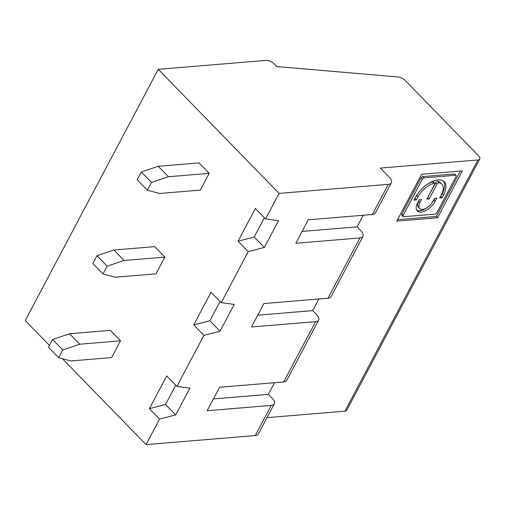 <?xml version="1.0" encoding="UTF-8"?>
<svg xmlns="http://www.w3.org/2000/svg" width="505" height="505" viewBox="0 0 505 505"><rect width="100%" height="100%" fill="white"/><g stroke="black" fill="none" stroke-linecap="round" stroke-linejoin="round"><path stroke-width="0.76" d="M220.035 331.198L203.906 335.364L193.731 324.911L211.046 292.212L221.222 302.659L234.225 304.408L220.035 331.198L209.865 320.751L220.066 301.479M193.731 324.911L209.865 320.751M279.069 193.409L388.313 184.344A10.637 4.835 27.9 0 0 391.35 182.791A10.637 4.835 27.9 0 0 389.235 177.211L380.334 168.07L477.926 159.971A6.382 2.897 27.9 0 0 479.75 159.043A6.382 2.897 27.9 0 0 478.481 155.691L405.288 80.522A6.382 2.897 27.9 0 0 398.06 76.975L276.772 66.553L274.228 63.946A6.382 2.897 27.9 0 0 266.047 60.385L158.254 69.33L279.069 193.409L265.554 218.924L255.385 208.477L238.07 241.175L248.239 251.629L264.374 247.463L254.198 237.015L264.405 217.743M238.07 241.175L254.198 237.015M437.583 217.756L462.41 170.867L421.624 174.25L396.797 221.139L437.583 217.756L436.307 216.456L460.358 171.037M267.006 417.641L344.921 411.177A6.382 2.897 27.9 0 0 346.746 410.243L479.75 159.043M441.793 184.136A17.018 8.768 135.8 0 1 441.256 195.037L439.659 198.055L441.989 197.859L443.586 194.842A20.421 10.523 135.8 0 0 444.236 181.756A20.421 10.523 135.8 0 0 430.273 182.507A20.421 10.523 135.8 0 0 415.621 197.165L414.024 200.182L416.354 199.986L417.951 196.969A17.018 8.768 135.8 0 1 433.928 183.157A1.704 0.877 135.8 0 1 434.717 183.252A1.704 0.877 135.8 0 1 434.66 184.344L426.839 199.115L429.174 198.919L436.995 184.155L435.72 182.848A1.704 0.877 -44.2 0 1 437.835 181.421A17.018 8.768 -44.2 0 1 440.524 182.829L441.793 184.136A17.018 8.768 135.8 0 0 439.11 182.728A1.704 0.877 135.8 0 0 436.995 184.155M419.705 208.565A9.361 4.823 135.8 0 1 420.002 202.568L421.599 199.551L419.27 199.746L417.673 202.757A12.764 6.578 135.8 0 0 417.269 210.939A12.764 6.578 135.8 0 0 425.993 210.471A12.764 6.578 135.8 0 0 435.152 201.306L436.749 198.295L434.414 198.49L432.817 201.501A9.361 4.823 135.8 0 1 426.106 208.224A9.361 4.823 135.8 0 1 419.705 208.565L418.43 207.258A9.361 4.823 -44.2 0 1 418.727 201.261L419.541 199.721M456.129 175.424A1.704 0.877 135.8 0 1 456.078 176.516L436.92 212.687A1.704 0.877 135.8 0 1 435.051 214.126L403.583 216.733A1.704 0.877 135.8 0 1 403.078 216.582A1.704 0.877 135.8 0 1 403.129 215.49L422.281 179.319A1.704 0.877 135.8 0 1 424.156 177.88L455.617 175.273L454.349 173.966A1.704 0.877 -44.2 0 1 454.86 174.118L456.129 175.424A1.704 0.877 135.8 0 0 455.617 175.273M416.72 210.2A12.764 6.578 135.8 0 0 427.476 207.385M431.731 203.237A12.764 6.578 135.8 0 0 433.877 200.005L434.691 198.465M403.078 216.582L401.803 215.275A1.704 0.877 -44.2 0 1 401.86 214.189L421.012 178.012A1.704 0.877 -44.2 0 1 422.887 176.58L454.349 173.966M427.621 197.638L435.72 182.848M440.442 196.578L442.317 193.541A20.421 10.523 135.8 0 0 443.541 181.156M414.807 198.705L416.675 195.662A17.018 8.768 -44.2 0 1 418.86 192.235M426.125 185.165A17.018 8.768 -44.2 0 1 432.659 181.85A1.704 0.877 -44.2 0 1 433.441 181.945L434.717 183.252M416.354 199.986L415.085 198.68M441.989 197.859L440.72 196.552M429.174 198.919L427.899 197.619M203.906 335.364L176.883 386.394L166.713 375.947L149.398 408.646L165.526 404.486L175.734 385.208M264.374 247.463L278.558 220.672L265.554 218.924M149.398 408.646L159.574 419.093L175.702 414.933L189.886 388.137L176.883 386.394M165.526 404.486L175.702 414.933M283.677 381.963L315.6 321.672A10.637 4.835 27.9 0 0 318.642 320.12L286.72 380.404A10.637 4.835 -152.1 0 1 283.677 381.963L219.593 387.278L207.176 410.723L271.267 405.408A10.637 4.835 27.9 0 0 274.31 403.855A10.637 4.835 27.9 0 0 272.189 398.268L268.376 394.355L213.432 398.912M274.537 382.721L268.376 394.355M363.209 215.25L357.048 226.884L302.097 231.441M318.87 298.985L312.709 310.619L257.765 315.177M359.939 237.937A10.637 4.835 27.9 0 0 362.975 236.384L331.059 296.675A10.637 4.835 -152.1 0 1 328.016 298.228L359.939 237.937L295.848 243.252L308.258 219.808L372.349 214.492L388.313 184.344M362.975 236.384A10.637 4.835 27.9 0 0 360.86 230.804L357.048 226.884M391.35 182.791L375.392 212.94A10.637 4.835 -152.1 0 1 372.349 214.492M315.6 321.672L251.509 326.988L263.926 303.543L328.016 298.228M318.642 320.12A10.637 4.835 27.9 0 0 316.528 314.539L312.709 310.619M62.38 358.67L146.059 444.615L255.303 435.55L271.267 405.408M158.254 69.33L25.25 320.536L49.471 345.407M274.31 403.855L258.345 433.997A10.637 4.835 -152.1 0 1 255.303 435.55M79.739 344.208L62.797 349.902L52.621 339.455L69.564 333.755L79.739 344.208L120.525 340.824L110.349 330.371L69.564 333.755M159.574 419.093L146.059 444.615M248.239 251.629L221.222 302.659M151.468 182.431L147.353 190.202L159.542 193.484L200.327 190.101L209.196 173.354L199.02 162.9L158.235 166.284L168.411 176.737L151.468 182.431L141.293 171.984L158.235 166.284M107.129 266.167L103.014 273.937L115.209 277.22L155.988 273.836L164.857 257.089L154.681 246.636L113.903 250.019L124.072 260.473L107.129 266.167L96.96 255.719L113.903 250.019M120.525 340.824L111.655 357.572L70.87 360.949L58.681 357.673L62.797 349.902M52.621 339.455L48.505 347.225L58.681 357.673M96.96 255.719L92.844 263.49L103.014 273.937M164.857 257.089L124.072 260.473M141.293 171.984L137.177 179.755L147.353 190.202M209.196 173.354L168.411 176.737M397.58 219.662L436.307 216.456M344.921 411.177L477.926 159.971M422.281 179.319L421.012 178.012M403.129 215.49L401.86 214.189M424.156 177.88L422.887 176.58M417.951 196.969L416.675 195.662M443.586 194.842L442.317 193.541M439.11 182.728L437.835 181.421M433.928 183.157L432.659 181.85M420.002 202.568L418.727 201.261M435.152 201.306L433.877 200.005"/></g></svg>
